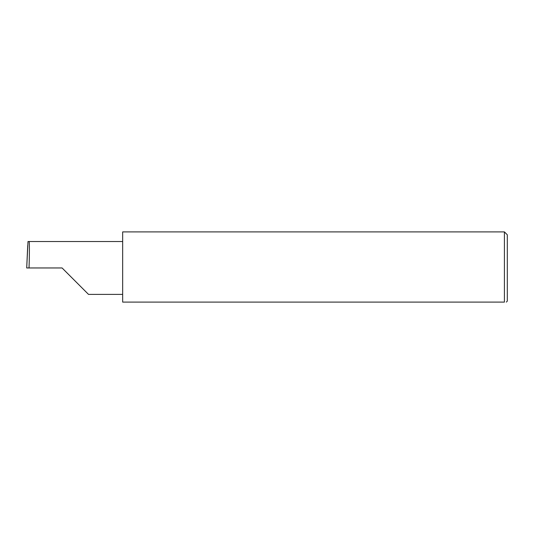 <?xml version="1.0" encoding="UTF-8"?>
<svg xmlns="http://www.w3.org/2000/svg" width="534" height="534" viewBox="0 0 534 534"><rect width="100%" height="100%" fill="white"/><g stroke="black" fill="none" stroke-linecap="round" stroke-linejoin="round"><path stroke-width="0.8" d="M62.084 267.961L88.517 294.394L62.084 267.961L88.517 294.394L62.084 267.961L29.023 267.961C29.524 254.885 29.524 240.347 29.023 241.528L28.002 241.528L26.707 267.961L29.023 267.961M504.416 231.903L122.666 231.903L122.666 302.097L504.416 302.097C506.953 302.097 506.953 302.097 504.416 302.097C506.953 302.097 506.953 302.097 504.416 302.097L504.416 231.903L507.3 234.786L507.3 301.136L506.339 302.097M26.7 267.961L27.721 245.58M122.666 241.528L29.023 241.528M88.517 294.394L122.666 294.394"/></g></svg>
